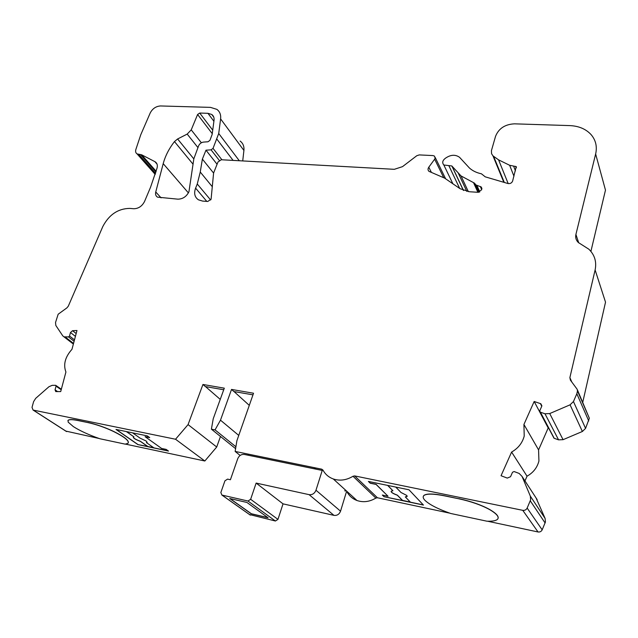 <?xml version="1.0" encoding="UTF-8"?>
<svg xmlns="http://www.w3.org/2000/svg" width="638" height="638" viewBox="0 0 638 638"><rect width="100%" height="100%" fill="white"/><g stroke="black" fill="none" stroke-linecap="round" stroke-linejoin="round"><path stroke-width="0.96" d="M168.288 450.922L153.91 447.876L146.429 442.605L147.067 442.405L146.142 441.002L140.169 438.194L132.576 432.843M423.297 504.921L410.441 502.194L405.305 496.906L407.052 496.547L406.829 495.471L400.991 492.472L395.743 487.073M458.802 498.78L444.2 495.782C433.393 493.684 426.639 493.589 423.927 495.495L423.568 495.885C422.803 497.026 423.217 498.461 424.82 500.192C429.246 504.554 437.883 508.988 450.731 513.486L486.922 521.198C492.185 521.382 495.646 520.807 497.321 519.484C499.626 517.282 497.05 513.981 489.585 509.579C481.219 505.025 470.956 501.42 458.802 498.78L444.231 495.662C433.425 493.565 426.67 493.469 423.959 495.383L423.281 496.468M87.869 422.571L77.828 420.506C72.525 419.453 69.295 419.397 68.114 420.346L68.17 422.141L73.346 426.599C80.101 430.889 88.945 434.933 99.879 438.753L125.215 444.144L127.943 443.322C129.618 441.105 124.912 437.205 113.803 431.615C105.015 427.452 96.37 424.437 87.869 422.571L77.86 420.41C72.565 419.357 69.327 419.302 68.154 420.259L67.875 420.665M70.467 332.518L72.549 330.699L76.975 330.508L71.966 349.329C65.132 356.969 63.122 364.537 65.921 372.026L60.714 391.572L55.753 391.58L55.051 389.834L56.04 386.165L55.697 385.304L52.204 385.328L48.966 386.724L35.704 398.335L33.623 401.605L32.02 407.387L33.088 410.067L175.538 439.239L188.066 424.605L202.94 384.475L224.305 388.175L213.22 418.791L211.401 429.175L215.046 429.884L220.485 420.171L231.53 389.427L253.541 393.239L236.889 440.738L235.151 451.441L321.735 469.177L322.98 470.102C325.284 474.337 328.722 477.288 333.291 478.971C339.863 481.116 346.434 480.215 353.005 476.259L354.672 475.916L522.769 510.336C524.763 510.591 526.222 509.834 527.155 508.063L530.633 499.825L530.337 496.141L522.059 476.434L519.165 473.452L514.156 471.554L512.521 472.24L510.536 476.722L507.266 478.093L501.045 475.725L511.604 452.055C518.152 448.331 522.355 443.011 524.213 436.097L523.926 424.461L534.173 401.477L540.841 403.766L541.814 406.079L539.772 410.768L540.211 412.132L544.988 413.775L549.725 413.56L570.077 404.819L573.45 401.541L576.832 393.758L577.486 390.927L577.135 389.236L570.388 380.12L569.878 377.608L595.118 269.946C596.777 261.827 594.696 254.913 588.858 249.211L578.339 242.52C576.034 240.271 575.229 237.575 575.915 234.433L595.645 153.997C597.304 146.628 595.796 140.193 591.147 134.682C585.955 129.028 578.841 125.997 569.798 125.598L514.459 123.836C505.009 124.314 498.709 128.477 495.543 136.325L491.42 150.68L491.571 153.718L492.975 155.863L498.581 159.859L509.65 165.282L516.222 166.614L512.609 181.096C511.732 183.058 510.193 183.872 507.968 183.529L485.223 176.83L481.435 173.799C476.682 172.81 472.702 170.904 469.496 168.081L459.543 157.299C455.325 154.332 450.619 154.643 445.436 158.224C442.493 160.481 441.959 162.738 443.833 164.995L451.84 165.968L461.035 175.936L474.441 183.122L475.972 184.948L481.227 186.982L481.706 189.757L477.846 192.285L469.448 191.751L460.062 188.696L444.598 178.114L428.967 171.351C427.795 170.21 427.739 168.823 428.784 167.204L434.653 159.189L435.108 158.304L434.55 156.143L433.011 155.576L419.254 154.914L416.781 155.728L402.506 166.646L394.316 169.317L221.298 159.747L217.989 161.972L213.594 173.018L211.09 199.223L207.733 201.48L202.597 201.082L198.434 199.814C194.694 197.23 193.745 193.338 195.603 188.146L197.262 184.007L200.252 172.029L202.374 159.101L205.978 150.185L211.058 149.842L213.036 148.375L218.722 133.494L220.604 118.899C221.051 114.728 219.807 111.554 216.856 109.361L210.484 107.375L160.497 105.956C155.975 106.267 152.546 108.596 150.225 112.95L140.743 134.801L135.87 149.459C135.28 151.469 135.679 152.953 137.074 153.902L141.66 154.811L155.162 161.789C157.163 163.145 157.785 165.258 157.044 168.121L150.536 187.269L144.555 201.464C142.083 206.218 138.486 208.642 133.757 208.746L129.673 208.395C118.022 208.618 109.074 214.655 102.83 226.498L68.282 306.208L66.862 307.907L58.162 314.231L55.53 322.509L55.841 325.492L62.795 335.891L63.983 336.848L68.489 336.92L69.478 336.162L70.467 332.518L75.412 336.378M524.97 480.908L527.028 476.195C533.24 472.694 537.204 467.638 538.927 461.027L538.576 449.886L548.194 427.954L548.664 428.122M523.926 424.461L538.576 449.886M487.576 521.222L538.025 531.964C539.923 532.228 541.303 531.518 542.172 529.835L545.426 521.996L545.123 518.479L536.072 497.967M191.225 129.873L187.197 134.084L177.611 138.972L174.469 141.572C169.022 148.606 165.274 155.967 163.208 163.639L155.752 191.974C155.209 194.327 155.792 196.057 157.498 197.15L177.922 199.168C182.827 199.048 186.495 196.584 188.936 191.767L193.832 158.83L198.657 145.727C199.686 143.63 201.321 142.418 203.562 142.091L207.98 141.772L209.926 140.368L212.175 134.339L214.041 120.247C214.32 117.727 213.563 115.805 211.768 114.481L207.932 113.309L199.718 113.046L197.605 114.481L191.225 129.873L201.377 142.768M315.977 490.231L322.23 470.437L244.29 454.431C241.308 454.16 239.13 455.572 237.743 458.674L230.414 479.736L227.575 479.114L224.943 480.813L220.852 492.52L221.896 495.064L247.959 501.029L250.638 499.299L256.133 483.078L309.087 494.649C312.309 495 314.606 493.525 315.977 490.231L340.54 511.182L346.314 492.249M344.703 490.789L345.82 491.029M125.542 444.12L204.83 461.003L216.713 447.007L220.469 436.472M65.77 431.081L99.137 438.497M242.719 160.936L243.915 150.456C244.29 146.389 243.03 143.255 240.143 141.07M590.908 251.388L605.478 190.108L595.645 153.997M582.765 402.219L605.526 302.165L595.118 269.946M553.497 437.261L554.007 438.226L558.561 439.845L563.067 439.678L582.374 431.487L585.564 428.385L589.345 418.249L577.51 390.097M354.672 475.916L377.441 497.768L449.854 513.183M377.441 497.768L375.854 498.079C369.601 501.819 363.317 502.632 357.001 500.527C352.607 498.876 349.281 496.013 347.024 491.93M202.94 384.475L205.332 386.564L223.731 389.762M231.53 389.427L233.843 391.525L252.975 394.85M384.044 496.723L423.441 505.065L409.006 489.801L368.405 481.435L370.231 483.221L376.069 484.425L388.04 496.252L382.329 495.048L384.044 496.723L402.538 500.519L397.322 495.232C392.737 493.533 390.711 492.169 391.246 491.148L392.936 490.789L387.609 485.39M498.134 518.223C498.637 515.982 495.798 513.064 489.609 509.467C481.251 504.905 470.988 501.309 458.834 498.661M115.988 429.43L147.266 435.874L149.731 437.644L145.089 436.679L161.589 448.434L166.159 449.399L168.488 451.066L137.872 444.582L115.988 429.43M128.318 442.772C128.892 440.387 124.067 436.631 113.843 431.519C105.055 427.356 96.41 424.342 87.908 422.476M175.538 439.239L204.83 461.003M316.081 469.177L314.446 467.71L248.405 454.184L248.054 455.205M249.458 514.515L275.401 521.015L277.961 519.38L283.025 503.853L333.977 515.368C337.071 515.727 339.256 514.332 340.54 511.182M229.72 498.509L251.348 513.861L268.104 517.793L246.946 502.465L229.72 498.509M256.133 483.078L283.025 503.853M314.446 467.71L314.111 468.77M235.151 451.441L240.151 455.452M511.604 452.055L527.028 476.195M534.173 401.477L548.194 427.954M576.832 393.758L588.738 420.952M498.581 159.859L508.191 183.592M202.374 159.101L213.594 173.073M205.978 150.185L217.079 164.261M218.722 133.494L239.298 160.744M188.066 424.605L216.713 447.007M205.516 386.596L220.246 399.388M211.401 429.175L235.597 448.658M215.046 429.884L235.908 446.767M220.485 420.171L238.756 435.403M234.026 391.557L249.291 405.361M145.089 436.679L149.531 437.493M133.31 437.182C133.605 438.258 135.942 439.606 140.312 441.225L147.833 446.488L153.702 447.732M147.833 446.488L137.872 444.582M116.244 429.478L137.904 444.487M126.34 431.559L133.972 436.902L133.374 437.102C133.159 438.107 135.463 439.518 140.272 441.313L147.801 446.584M382.513 495.088L384.076 496.611M368.589 481.475L370.263 483.11L376.101 484.322L388.04 496.252M391.11 491.332C391.269 492.4 393.351 493.668 397.346 495.128L402.57 500.415L410.298 502.05M407.227 496.26L405.305 496.906M387.784 485.43L392.936 490.789M126.587 431.607L133.972 436.902M147.171 442.23L146.429 442.605M229.991 498.573L251.388 513.757L267.872 517.625M69.534 336.011L74.487 339.863M530.337 496.141L545.123 518.479M522.769 510.336L538.025 531.964M33.272 410.114L66.647 431.575M197.605 114.481L212.263 133.685M199.718 113.046L212.725 130.176M207.932 113.309L213.905 121.276M155.752 191.974L161.095 197.868M163.208 163.639L188.401 192.891M174.469 141.572L193.075 164.229M177.611 138.972L193.824 158.894M187.197 134.084L197.916 147.537M221.992 495.088L250.367 515.121M247.959 501.029L275.401 521.015M250.638 499.299L277.961 519.38M309.087 494.649L333.977 515.368M353.005 476.259L375.854 498.079M527.155 508.063L542.172 529.835M530.29 500.854L545.107 522.977M522.059 476.434L537.132 499.594M540.37 403.551L541.766 406.239M540.434 412.236L554.215 438.322M544.988 413.775L558.561 439.845M549.725 413.56L563.067 439.678M570.077 404.819L582.374 431.487M573.45 401.541L585.564 428.385M577.486 390.927L589.345 418.249M569.878 377.608L571.823 382.05M575.915 234.433L578.738 242.871M493.629 156.398L504.307 182.452M509.65 165.282L513.957 176.224M513.662 166.271L515.44 170.848M515.616 166.374L516.23 167.969M448.817 165.601L459.687 188.441M452.031 166.159L463.507 190.491M458.347 173.281L466.833 191.424M473.508 182.62L477.886 192.293M474.72 183.409L478.707 192.237M475.693 184.653L479.074 192.158M476.905 185.451L479.8 191.886M480.286 186.471L481.722 189.693M428.784 167.204L431.32 172.236M434.653 159.189L443.625 177.476M195.603 188.146L206.808 201.409M197.262 184.007L210.66 199.997M200.252 172.029L212.342 186.774M211.058 149.842L219.297 160.385M213.036 148.375L221.912 159.787M216.8 139.028L233.101 160.401M220.604 118.899L243.915 150.456M138.861 154.42L155.576 173.353M140.512 154.516L155.959 172.053M141.66 154.811L156.174 171.311M154.859 161.621L157.068 164.165M65.275 337.055L73.537 343.419M68.489 336.92L74.112 341.266M72.549 330.699L76.169 333.546M55.051 389.834L57.651 391.628M56.04 386.165L61.2 389.754M435.212 157.498L445.643 178.823M211.768 114.481L213.794 117.193M221.896 495.064L250.279 515.097M333.291 478.971L357.001 500.527M540.841 403.766L541.869 405.752M540.211 412.132L554.007 438.226M492.975 155.863L503.829 182.308M516.222 166.614L516.437 167.164M443.833 164.995L452.892 183.792M451.84 165.968L463.387 190.443M461.035 175.936L468.356 191.655M474.441 183.122L478.572 192.261M475.972 184.948L479.202 192.118M481.227 186.982L481.945 188.601M137.074 153.902L155.241 174.437M155.162 161.789L156.94 163.838M63.983 336.848L73.37 344.065M55.937 385.472L61.344 389.228M33.088 410.067L66.472 431.527"/></g></svg>

